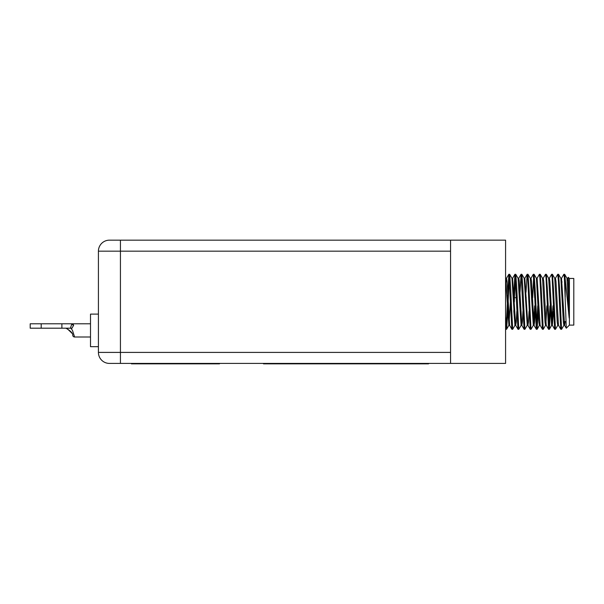 <?xml version="1.0" encoding="UTF-8"?>
<svg xmlns="http://www.w3.org/2000/svg" width="604" height="604" viewBox="0 0 604 604"><rect width="100%" height="100%" fill="white"/><g stroke="black" fill="none" stroke-linecap="round" stroke-linejoin="round"><path stroke-width="0.91" d="M65.995 328.198L66.508 328.531L65.995 328.198M70.389 328.198L61.895 328.198L61.895 323.797L71.914 323.797A1.872 1.374 -150.6 0 0 73.62 325.254L71.989 328.198L70.389 328.198L71.914 323.797L72.895 323.797L73.62 325.254L71.989 328.198L70.947 328.198L72.48 330.396L74.602 337.002L90.502 337.002M98.422 346.681L90.502 346.681L90.502 314.11L98.422 314.11M521.456 323.48L521.131 325.269L521.456 323.48L521.131 325.269L518.828 329.248L517.968 329.248L514.955 274.276L516.337 297.712L514.381 297.712L514.381 301.789M565.216 297.002L565.216 279.078L569.187 318.112L569.187 301.154L568.236 277.296L569.398 278.459L569.398 325.111L566.295 328.214L564.378 277.961L563.864 274.276L561.516 278.301L561.192 280.09M568.236 277.296L569.398 278.459L568.236 277.296L567.624 278.301M569.398 278.459L573.8 278.459L573.8 325.111L569.398 325.111L566.295 328.214M563.925 325.269L561.622 329.248L560.761 329.248L558.262 277.961L557.749 274.276L555.401 278.301M560.806 329.293L561.577 329.293L559.538 288.033L558.572 274.322L557.749 274.276L558.519 274.276M515.016 325.269L512.721 329.248L511.852 329.248L508.847 274.276L506.175 327.142M509.225 276.428L507.571 315.537L506.605 329.248L505.79 329.293L505.578 328.576L505.737 329.248M506.552 329.293L505.578 316.609M515.34 276.428L513.845 311.302L514.955 325.322L511.966 278.301L513.43 301.789L514.91 274.322L512.607 278.301L512.283 280.09M511.905 329.293L512.668 329.293L510.629 288.033L509.663 274.322L508.847 274.276L509.61 274.276M518.783 329.293L518.013 329.293L518.783 329.293L516.745 288.033L515.771 274.322L514.91 274.322M527.571 323.48L527.247 325.269L527.571 323.48L527.247 325.269L524.944 329.248L524.076 329.248L521.071 274.276L519.697 297.712M524.129 329.293L524.891 329.293L522.853 288.033L521.886 274.322L521.071 274.276L521.833 274.276M531.059 329.248L533.362 325.269L531.059 329.248L530.191 329.248L527.692 277.961L527.133 274.322L526.009 292.268M530.244 329.293L531.007 329.293L528.968 288.033L528.002 274.322L527.186 274.276L527.949 274.276M537.734 305.858L536.737 327.142L535.74 305.858L536.737 327.142L537.734 305.858L536.737 327.142M538.496 305.858L537.167 329.248L536.307 329.248L533.808 277.961L533.302 274.276L530.946 278.301M536.352 329.293L537.122 329.293L535.084 288.033L534.117 274.322L533.302 274.276L534.064 274.276M545.586 325.269L543.283 329.248L542.415 329.248L539.923 277.961L539.41 274.276L537.122 278.248L536.352 278.248M542.467 329.293L543.23 329.293L541.199 288.033L540.225 274.322L539.41 274.276L540.18 274.276M549.957 305.858L548.968 327.142M550.727 305.858L549.398 329.248L548.53 329.248L546.039 277.961L545.525 274.276L543.17 278.301M548.583 329.293L549.346 329.293L547.307 288.033L546.341 274.322L545.525 274.276L546.288 274.276M557.809 325.269L555.514 329.248L557.809 325.269L555.514 329.248L554.646 329.248L552.147 277.961L551.641 274.276L549.285 278.301L548.968 280.09L548.643 278.301L548.968 280.09M554.699 329.293L555.461 329.293L553.423 288.033L552.456 274.322L551.641 274.276L552.403 274.276M533.679 276.428L532.683 297.712M510.372 301.789L508.908 325.269L510.372 301.789L508.908 325.269L506.605 329.248L508.085 301.789L506.605 329.248L508.908 325.269L505.578 277.825M531.007 329.293L530.622 327.142L531.007 329.293M549.127 328.546L547.971 305.858L549.127 328.546M555.461 329.293L554.079 305.858L555.461 329.293M521.456 276.428L521.071 274.276L521.456 276.428M527.571 276.428L527.186 274.276L527.571 276.428M534.676 297.712L533.302 274.276L534.676 297.712M545.91 276.428L545.525 274.276L545.91 276.428M552.018 276.428L551.641 274.276L552.018 276.428M558.504 281.977L557.749 274.276L558.504 281.977M516.337 297.712L514.955 274.276L515.725 274.276M219.471 363.412L219.471 363.85L131.438 363.85L131.438 363.412M109.43 363.412L120.43 363.412L109.43 363.412A11 11 0 0 1 98.422 352.404L98.422 251.166A11 11 0 0 1 109.43 240.166L120.43 240.166L109.43 240.166M450.554 251.166L120.43 251.166L120.43 240.166L450.554 240.166L450.554 363.419L120.43 363.412L120.43 352.404L450.554 352.404M564.423 321.592L564.249 323.48M552.992 305.858L551.641 325.322L548.643 278.301L546.341 274.322M546.877 305.858L545.91 323.48M539.795 323.48L539.41 325.322L538.904 322.174L536.412 278.301L534.117 274.322M538.292 311.302L538.791 320.762M527.247 325.269L524.944 329.248L527.247 325.269L524.189 278.301L521.886 274.322L524.189 278.301M553.521 311.302L552.343 325.269L549.859 281.396L549.346 278.248L548.583 278.248M450.554 240.15L505.578 240.15L505.578 363.419L450.554 363.419M551.701 325.269L549.398 329.248M539.47 325.269L537.167 329.248L539.47 325.269M508.908 325.269L506.605 329.248M552.403 325.322L551.641 325.322M565.216 279.078L564.68 274.322L563.864 274.276M569.187 318.112L566.982 278.301L564.68 274.322M565.185 321.592L564.627 325.322L563.864 325.322L563.358 322.174L560.867 278.301L558.572 274.322M558.519 325.322L557.749 325.322L557.243 322.174L554.759 278.301L552.456 274.322M548.53 329.248L546.288 325.322L545.525 325.322L545.019 322.174L542.528 278.301L540.225 274.322M534.653 305.858L533.679 323.48M535.182 311.302L534.57 322.174L534.064 325.322L533.302 325.322L530.304 278.301L528.002 274.322M522.951 311.302L522.347 322.174L521.833 325.322L521.071 325.322L518.073 278.301L515.771 274.322M569.187 301.154L568.198 281.396L567.684 278.248L566.922 278.248M564.627 325.322L561.516 278.301M560.761 329.248L558.458 325.269L555.967 281.396L555.461 278.248L554.699 278.248M546.227 325.269L543.743 281.396L543.23 278.248L542.467 278.248M542.415 329.248L540.119 325.269L537.122 278.248M534.064 325.322L531.512 281.396L531.007 278.248L530.244 278.248M529.066 311.302L528.462 322.174L527.949 325.322L527.186 325.322M530.191 329.248L527.888 325.269L524.831 278.301L527.133 274.322M521.833 325.322L521.071 325.322L521.833 325.322L519.289 281.396L518.783 278.248L518.013 278.248M516.843 311.302L516.231 322.174L515.725 325.322L514.955 325.322M517.968 329.248L515.665 325.269L512.607 278.301M508.847 325.322L509.61 325.322L508.847 325.322L509.61 325.322L507.066 281.396L506.552 278.248L505.79 278.248M506.175 280.09L505.578 289.097M74.602 337.002A1.872 1.872 0 0 1 72.759 335.454C72.941 333.378 70.857 331.067 66.508 328.531M67.391 328.833L72.133 333.423L67.391 328.833M61.895 328.198L30.2 328.198L30.2 323.797L41.2 323.797L41.2 328.198M61.895 323.797L41.2 323.797M428.546 363.412L428.546 363.85L263.487 363.85L263.487 363.412M98.422 251.166L120.43 251.166L120.43 352.404L98.422 352.404M525.48 297.712L526.243 297.712M561.365 281.977L562.128 281.977M561.577 278.248L560.806 278.248M540.18 325.322L539.41 325.322M508.794 274.322L506.492 278.301M518.828 329.248L521.131 325.269L518.828 329.248M509.663 274.322L511.966 278.301M524.891 278.248L524.129 278.248M512.668 278.248L511.905 278.248M511.852 329.248L509.549 325.269M521.018 274.322L518.723 278.301M524.076 329.248L521.773 325.269M536.307 329.248L534.004 325.269M554.646 329.248L552.343 325.269M566.265 328.198L564.566 325.269M564.076 321.592L565.835 321.592M72.903 323.797L90.502 323.797"/></g></svg>
